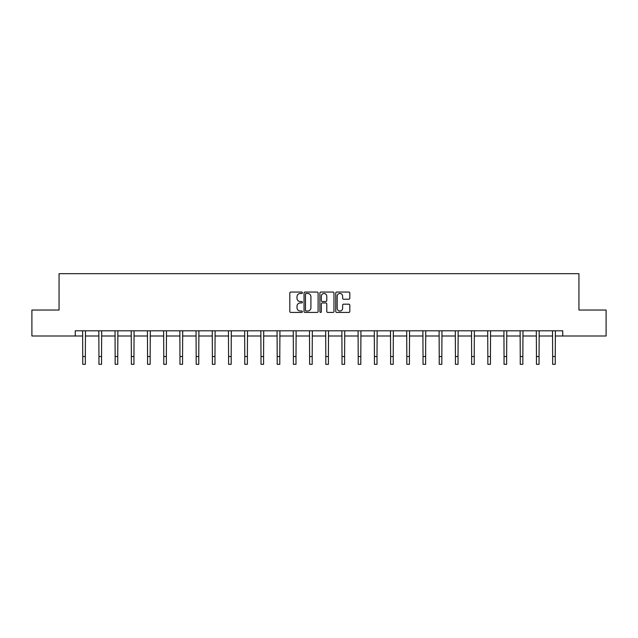 <?xml version="1.0" encoding="UTF-8"?>
<svg xmlns="http://www.w3.org/2000/svg" width="638" height="638" viewBox="0 0 638 638"><rect width="100%" height="100%" fill="white"/><g stroke="black" fill="none" stroke-linecap="round" stroke-linejoin="round"><path stroke-width="0.96" d="M302.38 292.762A0.71 0.71 0 0 0 301.67 292.044L290.832 292.044A1.021 1.021 0 0 0 289.811 293.065L289.811 311.416A1.021 1.021 0 0 0 290.832 312.437L301.67 312.437A0.71 0.71 0 0 0 302.38 311.719A0.71 0.71 0 0 0 301.67 311.009L300.267 311.009A3.262 3.262 0 0 1 297.005 307.747L297.005 306.216A3.262 3.262 0 0 1 300.267 302.954L301.67 302.954A0.71 0.71 0 0 0 302.38 302.237A0.71 0.71 0 0 0 301.67 301.527L300.267 301.527A3.262 3.262 0 0 1 297.005 298.265L297.005 296.734A3.262 3.262 0 0 1 300.267 293.472L301.67 293.472A0.71 0.71 0 0 0 302.38 292.762M348.795 299.23A1.021 1.021 0 0 0 349.815 298.209L349.815 293.065A1.021 1.021 0 0 0 348.795 292.044L336.768 292.044A1.021 1.021 0 0 0 335.748 293.065L335.748 311.416A1.021 1.021 0 0 0 336.768 312.437L348.795 312.437A1.021 1.021 0 0 0 349.815 311.416L349.815 305.195A1.021 1.021 0 0 0 348.795 304.174L343.651 304.174A1.021 1.021 0 0 0 342.63 305.195L342.63 308.282A2.727 2.727 0 0 1 339.902 311.009A2.727 2.727 0 0 1 337.175 308.282L337.175 296.199A2.727 2.727 0 0 1 339.902 293.472A2.727 2.727 0 0 1 342.63 296.199L342.63 298.209A1.021 1.021 0 0 0 343.651 299.23L348.795 299.23M75.268 335.995L31.9 335.995L31.9 310.028L59.063 310.028L59.063 273.678L578.937 273.678L578.937 310.028L606.1 310.028L606.1 335.995L562.732 335.995L562.732 330.803L75.268 330.803L75.268 335.995L82.749 335.995M318.107 293.065A1.021 1.021 0 0 0 317.086 292.044L305.06 292.044A1.021 1.021 0 0 0 304.039 293.065L304.039 311.416A1.021 1.021 0 0 0 305.06 312.437L317.086 312.437A1.021 1.021 0 0 0 318.107 311.416L318.107 293.065M320.914 292.044L332.94 292.044A1.021 1.021 0 0 1 333.961 293.065L333.961 311.416A1.021 1.021 0 0 1 332.94 312.437L327.796 312.437A1.021 1.021 0 0 1 326.776 311.416L326.776 303.975A1.021 1.021 0 0 0 325.755 302.954L322.342 302.954A1.021 1.021 0 0 0 321.321 303.975L321.321 311.719A0.71 0.71 0 0 1 320.603 312.437A0.71 0.71 0 0 1 319.893 311.719L319.893 293.065A1.021 1.021 0 0 1 320.914 292.044M85.34 335.995L98.946 335.995M101.546 335.995L115.151 335.995M117.751 335.995L131.356 335.995M133.956 335.995L147.561 335.995M150.161 335.995L163.767 335.995M166.358 335.995L179.972 335.995M182.564 335.995L196.169 335.995M198.769 335.995L212.374 335.995M214.974 335.995L228.579 335.995M231.179 335.995L244.785 335.995M247.384 335.995L260.99 335.995M263.582 335.995L277.195 335.995M279.787 335.995L293.392 335.995M295.992 335.995L309.597 335.995M312.197 335.995L325.803 335.995M328.403 335.995L342.008 335.995M344.608 335.995L358.213 335.995M360.805 335.995L374.418 335.995M377.01 335.995L390.615 335.995M393.215 335.995L406.821 335.995M409.421 335.995L423.026 335.995M425.626 335.995L439.231 335.995M441.831 335.995L455.436 335.995M458.028 335.995L471.641 335.995M474.233 335.995L487.839 335.995M490.439 335.995L504.044 335.995M506.644 335.995L520.249 335.995M522.849 335.995L536.454 335.995M539.054 335.995L552.66 335.995M555.251 335.995L562.732 335.995M306.176 293.472A0.71 0.71 0 0 0 305.466 294.19L305.466 310.291A0.71 0.71 0 0 0 306.176 311.009L307.66 311.009A3.262 3.262 0 0 0 310.921 307.747L310.921 296.734A3.262 3.262 0 0 0 307.66 293.472L306.176 293.472M326.776 296.247A2.727 2.727 0 0 0 324.048 293.52A2.727 2.727 0 0 0 321.321 296.247L321.321 300.506A1.021 1.021 0 0 0 322.342 301.527L325.755 301.527A1.021 1.021 0 0 0 326.776 300.506L326.776 296.247M82.613 330.803L82.749 356.53L85.34 356.53L85.476 330.803M82.749 356.53L82.749 364.322L85.34 364.322L85.34 356.53M98.818 330.803L98.946 356.53L101.546 356.53L101.681 330.803M98.946 356.53L98.946 364.322L101.546 364.322L101.546 356.53M115.023 330.803L115.151 356.53L117.751 356.53L117.878 330.803M115.151 356.53L115.151 364.322L117.751 364.322L117.751 356.53M131.229 330.803L131.356 356.53L133.956 356.53L134.084 330.803M131.356 356.53L131.356 364.322L133.956 364.322L133.956 356.53M147.426 330.803L147.561 356.53L150.161 356.53L150.289 330.803M147.561 356.53L147.561 364.322L150.161 364.322L150.161 356.53M163.631 330.803L163.767 356.53L166.358 356.53L166.494 330.803M163.767 356.53L163.767 364.322L166.358 364.322L166.358 356.53M179.836 330.803L179.972 356.53L182.564 356.53L182.699 330.803M179.972 356.53L179.972 364.322L182.564 364.322L182.564 356.53M196.041 330.803L196.169 356.53L198.769 356.53L198.904 330.803M196.169 356.53L196.169 364.322L198.769 364.322L198.769 356.53M212.247 330.803L212.374 356.53L214.974 356.53L215.102 330.803M212.374 356.53L212.374 364.322L214.974 364.322L214.974 356.53M228.452 330.803L228.579 356.53L231.179 356.53L231.307 330.803M228.579 356.53L228.579 364.322L231.179 364.322L231.179 356.53M244.649 330.803L244.785 356.53L247.384 356.53L247.512 330.803M244.785 356.53L244.785 364.322L247.384 364.322L247.384 356.53M260.854 330.803L260.99 356.53L263.582 356.53L263.717 330.803M260.99 356.53L260.99 364.322L263.582 364.322L263.582 356.53M277.059 330.803L277.195 356.53L279.787 356.53L279.923 330.803M277.195 356.53L277.195 364.322L279.787 364.322L279.787 356.53M293.265 330.803L293.392 356.53L295.992 356.53L296.128 330.803M293.392 356.53L293.392 364.322L295.992 364.322L295.992 356.53M309.47 330.803L309.597 356.53L312.197 356.53L312.325 330.803M309.597 356.53L309.597 364.322L312.197 364.322L312.197 356.53M325.675 330.803L325.803 356.53L328.403 356.53L328.53 330.803M325.803 356.53L325.803 364.322L328.403 364.322L328.403 356.53M341.872 330.803L342.008 356.53L344.608 356.53L344.735 330.803M342.008 356.53L342.008 364.322L344.608 364.322L344.608 356.53M358.077 330.803L358.213 356.53L360.805 356.53L360.941 330.803M358.213 356.53L358.213 364.322L360.805 364.322L360.805 356.53M374.283 330.803L374.418 356.53L377.01 356.53L377.146 330.803M374.418 356.53L374.418 364.322L377.01 364.322L377.01 356.53M390.488 330.803L390.615 356.53L393.215 356.53L393.351 330.803M390.615 356.53L390.615 364.322L393.215 364.322L393.215 356.53M406.693 330.803L406.821 356.53L409.421 356.53L409.548 330.803M406.821 356.53L406.821 364.322L409.421 364.322L409.421 356.53M422.898 330.803L423.026 356.53L425.626 356.53L425.753 330.803M423.026 356.53L423.026 364.322L425.626 364.322L425.626 356.53M439.096 330.803L439.231 356.53L441.831 356.53L441.959 330.803M439.231 356.53L439.231 364.322L441.831 364.322L441.831 356.53M455.301 330.803L455.436 356.53L458.028 356.53L458.164 330.803M455.436 356.53L455.436 364.322L458.028 364.322L458.028 356.53M471.506 330.803L471.641 356.53L474.233 356.53L474.369 330.803M471.641 356.53L471.641 364.322L474.233 364.322L474.233 356.53M487.711 330.803L487.839 356.53L490.439 356.53L490.574 330.803M487.839 356.53L487.839 364.322L490.439 364.322L490.439 356.53M503.916 330.803L504.044 356.53L506.644 356.53L506.771 330.803M504.044 356.53L504.044 364.322L506.644 364.322L506.644 356.53M520.122 330.803L520.249 356.53L522.849 356.53L522.977 330.803M520.249 356.53L520.249 364.322L522.849 364.322L522.849 356.53M536.319 330.803L536.454 356.53L539.054 356.53L539.182 330.803M536.454 356.53L536.454 364.322L539.054 364.322L539.054 356.53M552.524 330.803L552.66 356.53L555.251 356.53L555.387 330.803M552.66 356.53L552.66 364.322L555.251 364.322L555.251 356.53"/></g></svg>
